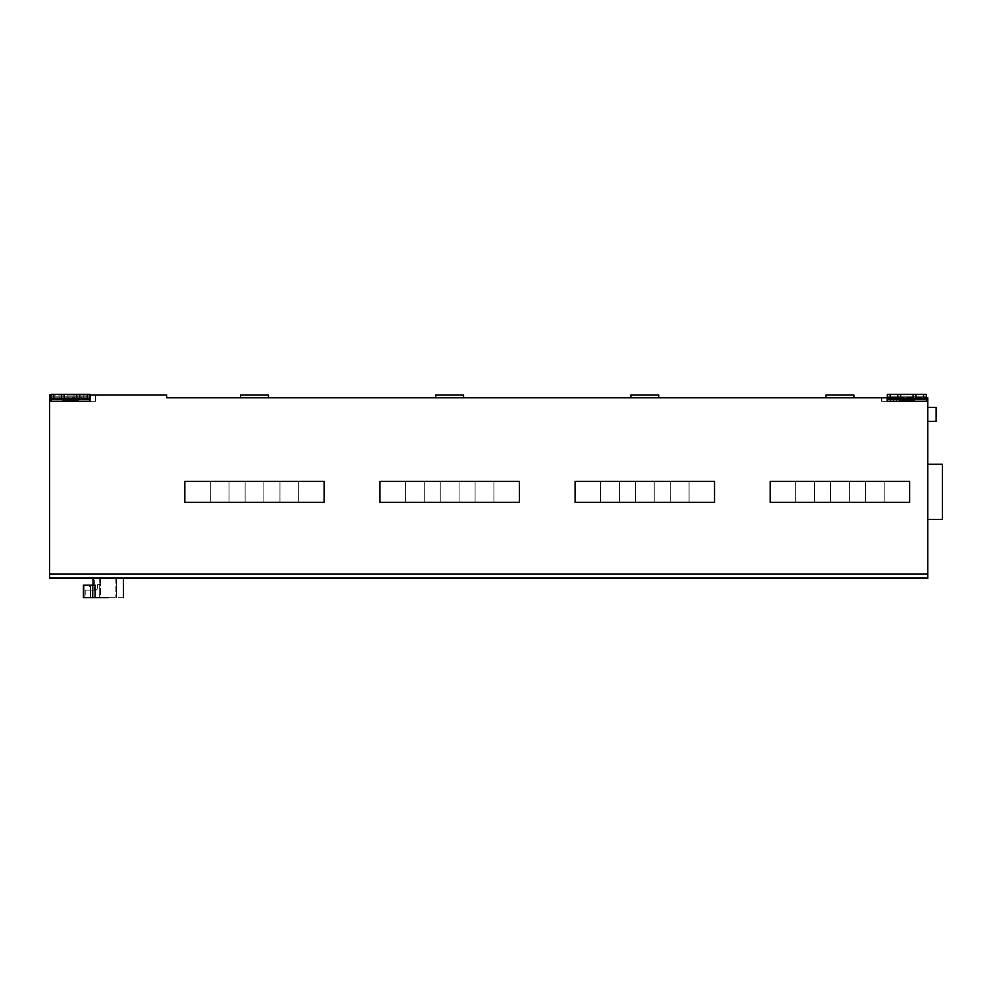 <?xml version="1.0" encoding="UTF-8"?>
<svg xmlns="http://www.w3.org/2000/svg" width="992" height="992" viewBox="0 0 992 992"><rect width="100%" height="100%" fill="white"/><g stroke="black" fill="none" stroke-linecap="round" stroke-linejoin="round"><path stroke-width="0.74" stroke-dasharray="4.96 3.72" d="M884.207 502.336L884.207 481.43L865.384 481.43L884.207 481.43L865.384 481.43L865.384 502.336L865.384 481.43L884.207 481.43L865.384 481.43L865.384 502.336L884.207 502.336L884.207 481.43L865.384 481.43L865.384 502.336L865.384 481.43L884.207 481.43L884.207 502.336L865.384 502.336L884.207 502.336L884.207 481.43L884.207 502.336L865.384 502.336L865.384 481.43L865.384 502.336L884.207 502.336L865.384 502.336L865.384 481.43L884.207 481.43L884.207 502.336L865.384 502.336L884.207 502.336L884.207 481.43L884.207 502.336M849.35 502.336L849.35 481.43L830.54 481.43L849.35 481.43L830.54 481.43L830.54 502.336L830.54 481.43L849.35 481.43L830.54 481.43L830.54 502.336L849.35 502.336L849.35 481.43L830.54 481.43L830.54 502.336L830.54 481.43L849.35 481.43L849.35 502.336L830.54 502.336L849.35 502.336L849.35 481.43L849.35 502.336L830.54 502.336L830.54 481.43L830.54 502.336L849.35 502.336L830.54 502.336L830.54 481.43L849.35 481.43L849.35 502.336L830.54 502.336L849.35 502.336L849.35 481.43L849.35 502.336M814.506 502.336L814.506 481.43L795.696 481.43L814.506 481.43L795.696 481.43L795.696 502.336L795.696 481.43L814.506 481.43L795.696 481.43L795.696 502.336L814.506 502.336L814.506 481.43L795.696 481.43L795.696 502.336L795.696 481.43L814.506 481.43L814.506 502.336L795.696 502.336L814.506 502.336L814.506 481.43L814.506 502.336L795.696 502.336L795.696 481.43L795.696 502.336L814.506 502.336L795.696 502.336L795.696 481.43L814.506 481.43L814.506 502.336L795.696 502.336L814.506 502.336L814.506 481.43L814.506 502.336M909.639 481.43L909.639 502.336L770.251 502.336L770.251 481.43L909.639 481.43L909.639 502.336L770.251 502.336L770.251 481.43L770.251 502.336L909.639 502.336L909.639 481.43L770.251 481.43L909.639 481.43M493.904 502.336L493.904 481.43L475.094 481.43L493.904 481.43L475.094 481.43L475.094 502.336L475.094 481.43L493.904 481.43L475.094 481.43L475.094 502.336L493.904 502.336L493.904 481.43L475.094 481.43L475.094 502.336L475.094 481.43L493.904 481.43L493.904 502.336L475.094 502.336L493.904 502.336L493.904 481.43L493.904 502.336L475.094 502.336L475.094 481.43L475.094 502.336L493.904 502.336L475.094 502.336L475.094 481.43L493.904 481.43L493.904 502.336L475.094 502.336L493.904 502.336L493.904 481.43L493.904 502.336M459.06 502.336L459.06 481.43L440.25 481.43L459.06 481.43L440.25 481.43L440.25 502.336L440.25 481.43L459.06 481.43L440.25 481.43L440.25 502.336L459.06 502.336L459.06 481.43L440.25 481.43L440.25 502.336L440.25 481.43L459.06 481.43L459.06 502.336L440.25 502.336L459.06 502.336L459.06 481.43L459.06 502.336L440.25 502.336L440.25 481.43L440.25 502.336L459.06 502.336L440.25 502.336L440.25 481.43L459.06 481.43L459.06 502.336L440.25 502.336L459.06 502.336L459.06 481.43L459.06 502.336M424.216 502.336L424.216 481.43L405.393 481.43L424.216 481.43L405.393 481.43L405.393 502.336L405.393 481.43L424.216 481.43L405.393 481.43L405.393 502.336L424.216 502.336L424.216 481.43L405.393 481.43L405.393 502.336L405.393 481.43L424.216 481.43L424.216 502.336L405.393 502.336L424.216 502.336L424.216 481.43L424.216 502.336L405.393 502.336L405.393 481.43L405.393 502.336L424.216 502.336L405.393 502.336L405.393 481.43L424.216 481.43L424.216 502.336L405.393 502.336L424.216 502.336L424.216 481.43L424.216 502.336M519.349 481.43L519.349 502.336L379.961 502.336L379.961 481.43L519.349 481.43L519.349 502.336L379.961 502.336L379.961 481.43L379.961 502.336L519.349 502.336L519.349 481.43L379.961 481.43L519.349 481.43M298.766 502.336L298.766 481.43L279.942 481.43L298.766 481.43L279.942 481.43L279.942 502.336L279.942 481.43L298.766 481.43L279.942 481.43L279.942 502.336L298.766 502.336L298.766 481.43L279.942 481.43L279.942 502.336L279.942 481.43L298.766 481.43L298.766 502.336L279.942 502.336L298.766 502.336L298.766 481.43L298.766 502.336L279.942 502.336L279.942 481.43L279.942 502.336L298.766 502.336L279.942 502.336L279.942 481.43L298.766 481.43L298.766 502.336L279.942 502.336L298.766 502.336L298.766 481.43L298.766 502.336M263.909 502.336L263.909 481.43L245.098 481.43L263.909 481.43L245.098 481.43L245.098 502.336L245.098 481.43L263.909 481.43L245.098 481.43L245.098 502.336L263.909 502.336L263.909 481.43L245.098 481.43L245.098 502.336L245.098 481.43L263.909 481.43L263.909 502.336L245.098 502.336L263.909 502.336L263.909 481.43L263.909 502.336L245.098 502.336L245.098 481.43L245.098 502.336L263.909 502.336L245.098 502.336L245.098 481.43L263.909 481.43L263.909 502.336L245.098 502.336L263.909 502.336L263.909 481.43L263.909 502.336M229.065 502.336L229.065 481.43L210.254 481.43L229.065 481.43L210.254 481.43L210.254 502.336L210.254 481.43L229.065 481.43L210.254 481.43L210.254 502.336L229.065 502.336L229.065 481.43L210.254 481.43L210.254 502.336L210.254 481.43L229.065 481.43L229.065 502.336L210.254 502.336L229.065 502.336L229.065 481.43L229.065 502.336L210.254 502.336L210.254 481.43L210.254 502.336L229.065 502.336L210.254 502.336L210.254 481.43L229.065 481.43L229.065 502.336L210.254 502.336L229.065 502.336L229.065 481.43L229.065 502.336M324.198 481.43L324.198 502.336L184.81 502.336L184.81 481.43L324.198 481.43L324.198 502.336L184.81 502.336L184.81 481.43L184.81 502.336L324.198 502.336L324.198 481.43L184.81 481.43L324.198 481.43M689.056 502.336L689.056 481.43L670.245 481.43L689.056 481.43L670.245 481.43L670.245 502.336L670.245 481.43L689.056 481.43L670.245 481.43L670.245 502.336L689.056 502.336L689.056 481.43L670.245 481.43L670.245 502.336L670.245 481.43L689.056 481.43L689.056 502.336L670.245 502.336L689.056 502.336L689.056 481.43L689.056 502.336L670.245 502.336L670.245 481.43L670.245 502.336L689.056 502.336L670.245 502.336L670.245 481.43L689.056 481.43L689.056 502.336L670.245 502.336L689.056 502.336L689.056 481.43L689.056 502.336M654.212 502.336L654.212 481.43L635.388 481.43L654.212 481.43L635.388 481.43L635.388 502.336L635.388 481.43L654.212 481.43L635.388 481.43L635.388 502.336L654.212 502.336L654.212 481.43L635.388 481.43L635.388 502.336L635.388 481.43L654.212 481.43L654.212 502.336L635.388 502.336L654.212 502.336L654.212 481.43L654.212 502.336L635.388 502.336L635.388 481.43L635.388 502.336L654.212 502.336L635.388 502.336L635.388 481.43L654.212 481.43L654.212 502.336L635.388 502.336L654.212 502.336L654.212 481.43L654.212 502.336M619.355 502.336L619.355 481.43L600.544 481.43L619.355 481.43L600.544 481.43L600.544 502.336L600.544 481.43L619.355 481.43L600.544 481.43L600.544 502.336L619.355 502.336L619.355 481.43L600.544 481.43L600.544 502.336L600.544 481.43L619.355 481.43L619.355 502.336L600.544 502.336L619.355 502.336L619.355 481.43L619.355 502.336L600.544 502.336L600.544 481.43L600.544 502.336L619.355 502.336L600.544 502.336L600.544 481.43L619.355 481.43L619.355 502.336L600.544 502.336L619.355 502.336L619.355 481.43L619.355 502.336M714.5 481.43L714.5 502.336L575.1 502.336L575.1 481.43L714.5 481.43L714.5 502.336L575.1 502.336L575.1 481.43L575.1 502.336L714.5 502.336L714.5 481.43L575.1 481.43L714.5 481.43M826.014 395.014L853.889 395.014L853.889 397.804L826.014 397.804L826.014 395.014M826.014 397.804L853.889 397.804M435.711 395.014L463.586 395.014L463.586 397.804L435.711 397.804L435.711 395.014M435.711 397.804L463.586 397.804M240.56 395.014L268.448 395.014L268.448 397.804L240.56 397.804L240.56 395.014M240.56 397.804L268.448 397.804M630.862 395.014L658.738 395.014L658.738 397.804L630.862 397.804L630.862 395.014M630.862 397.804L658.738 397.804M927.768 421.315L927.768 414.346C927.768 390.823 927.768 437.869 927.768 414.346L927.768 421.315L936.126 421.315L936.126 414.346C936.126 390.823 936.126 437.869 936.126 414.346C936.126 390.823 936.126 437.869 936.126 414.346L936.126 407.377L927.768 407.377L927.768 414.346C927.768 390.823 927.768 437.869 927.768 414.346L927.768 407.377M942.4 491.883L942.4 515.79L942.4 491.883M927.768 519.486L927.768 464.293M906.849 401.289L899.186 401.289L899.186 400.582L899.186 401.289L914.525 401.289L906.849 401.289M906.849 400.582L899.186 400.582L895.702 397.098L918.009 397.098L914.525 400.582L899.186 400.582L895.702 397.098L918.009 397.098L914.525 400.582L906.849 400.582M915.914 394.32L915.914 398.499L900.587 398.499L900.587 394.32L913.124 394.32L913.124 398.499L913.124 394.32L926.367 394.32L887.344 394.32L887.344 401.289L902.249 401.289L902.249 397.098L887.344 397.098L887.344 401.289L902.249 401.289L902.249 397.098L887.344 397.098L926.367 397.098L926.367 394.32L887.344 394.32L887.344 397.098L926.367 397.098L903.514 397.098L903.514 401.289L903.514 397.098L902.224 397.098L903.514 397.098L903.365 401.289L910.346 401.289L903.365 401.289L903.365 397.804L903.365 401.289L903.365 397.804L910.346 397.804L910.346 401.289L903.365 401.289L903.365 397.804L902.993 401.289L899.397 401.289L902.993 401.289L902.993 397.804L910.346 397.804L910.346 401.289L910.197 397.098L910.197 401.289L910.197 397.098L910.197 401.289L903.514 401.289L903.514 397.098L908.92 397.098L908.92 401.289L908.92 397.098L911.462 397.098L911.462 401.289L926.367 401.289L926.367 397.098L911.487 397.098L911.462 401.289L910.383 401.289L927.768 401.289L927.768 397.804L910.383 397.804L926.367 397.804M50.989 395.014L67.022 395.014L67.022 401.289L67.022 397.098L66.972 401.289L49.6 401.289L95.492 401.289L95.492 395.014L95.492 401.289L90.16 401.289L90.16 395.014L80.997 395.014L95.492 395.014L90.16 395.014L90.16 401.289L90.16 395.014L166.693 395.014L166.693 397.804L887.195 397.804L881.863 397.804L887.195 397.804L887.195 401.289L887.195 397.804L887.195 401.289L927.768 401.289L887.344 401.289L887.344 394.32L890.134 394.32L890.134 398.499L926.367 398.499L923.577 398.499L923.577 394.32M896.371 401.289L890.494 401.289L896.371 401.289L896.371 397.804L899.397 397.804L899.397 401.289L899.397 397.804L902.993 397.804L890.494 397.804L890.494 401.289L893.519 401.289L890.494 401.289L890.494 397.804L896.371 397.804L896.371 401.289M887.518 401.289L887.518 397.804L893.519 397.804L881.863 397.804L887.518 397.804L887.518 401.289L893.519 401.289L881.863 401.289L926.367 401.289L926.367 394.32L926.367 401.289M881.863 401.289L887.195 401.289L881.863 401.289L881.863 397.804L881.863 401.289M893.519 397.804L893.519 401.289L893.519 397.804L890.494 397.804L893.519 397.804M910.383 401.289L910.346 397.804L910.383 401.289M906.849 397.098L916.509 397.098L906.849 397.098M910.346 397.804L910.346 401.289L910.346 397.804M890.134 394.32L900.587 394.32L900.587 398.499L897.797 398.499L897.797 394.32M890.134 398.499L897.797 398.499M900.587 398.499L900.587 394.32M913.124 398.499L913.124 394.32M915.914 398.499L923.577 398.499M887.344 398.499L926.367 398.499M895.702 577.617L784.188 577.617L895.702 577.617L895.702 578.311L895.702 577.617M784.188 578.311L784.188 577.617L784.188 578.311L895.702 578.311L784.188 578.311M505.412 577.617L393.898 577.617L505.412 577.617L505.412 578.311L393.898 578.311L393.898 577.617L393.898 578.311L505.412 578.311L505.412 577.617M310.26 577.617L198.747 577.617L310.26 577.617L310.26 578.311L198.747 578.311L198.747 577.617L198.747 578.311L310.26 578.311L310.26 577.617M97.625 584.586L99.708 584.586L97.625 584.586L97.625 588.764L97.625 584.586M100.403 578.311L99.708 578.311L99.708 597.68L100.403 597.68L99.708 597.68L99.708 584.586L99.708 597.68L90.508 597.68C83.675 597.68 83.675 597.68 90.508 597.68C83.675 597.68 83.675 597.68 90.508 597.68L99.708 597.68L99.708 578.311L115.878 578.311L100.403 578.311L100.403 597.68L115.878 597.68L100.403 597.68L100.403 578.311M116.572 578.311L115.878 578.311L116.572 578.311L116.572 597.68L115.878 597.68L116.572 597.68L116.572 578.311M83.402 597.68L90.508 597.68L90.508 590.153C83.675 590.153 83.675 590.153 90.508 590.153C83.675 590.153 83.675 590.153 90.508 590.153L96.224 590.153L97.625 588.764L96.224 590.153L90.508 590.153L90.508 597.68L95.108 597.68L95.108 585.144L93.025 585.144C95.22 585.144 95.22 585.144 93.025 585.144C95.22 585.144 95.22 585.144 93.025 585.144L93.025 579.006C95.22 579.006 95.22 579.006 93.025 579.006C95.22 579.006 95.22 579.006 93.025 579.006L93.025 579.006M91.909 590.153L94.203 590.153L94.203 585.144L91.909 585.144C99.646 585.144 84.221 585.144 91.909 585.144L89.602 585.144L89.602 590.153L91.909 590.153C99.671 590.153 84.146 590.153 91.909 590.153M93.025 585.144L95.108 585.144L92.74 585.144L92.74 597.68M83.886 597.68L83.886 585.144L92.74 585.144M123.479 597.68L95.108 597.68M123.479 578.311L92.814 578.311M700.55 577.617L589.05 577.617L700.55 577.617L700.55 578.311L589.05 578.311L589.05 577.617L589.05 578.311L700.55 578.311L700.55 577.617M49.6 574.132L49.6 578.311L927.768 578.311L927.768 577.617L49.6 577.617L49.6 578.311L927.768 578.311L927.768 577.617L49.6 577.617L927.768 577.617L927.768 578.311L49.6 578.311L927.768 578.311L49.6 578.311L49.6 577.617L49.6 578.311L49.6 577.617L927.768 577.617L927.768 578.311L927.768 574.132L49.6 574.132L49.6 401.289L66.972 401.289L65.906 401.289L65.906 397.098L50.989 397.098L90.024 397.098L90.024 394.32L50.989 394.32L50.989 401.289L65.906 401.289L65.906 397.098L50.989 397.098L90.024 397.098L73.991 397.098L73.991 401.289L67.022 401.289L73.991 401.289L73.854 397.098L73.854 401.289L67.158 401.289L67.158 397.098L65.906 397.098L66.972 397.098L66.972 401.289L50.989 401.289L50.989 398.499L90.024 398.499L87.234 398.499L87.234 394.32L90.024 394.32L90.024 401.289L90.024 397.098L75.119 397.098L75.119 401.289L90.024 401.289L90.024 394.32L50.989 394.32L76.781 394.32L76.781 398.499L76.781 394.32L87.234 394.32M95.492 401.289L80.997 401.289L95.492 401.289L95.492 395.014L95.492 401.289M89.85 395.014L89.85 401.289L90.024 395.014M83.836 395.014L83.836 401.289L83.836 395.014M86.874 395.014L86.874 401.289L86.874 395.014M53.779 394.32L53.779 398.499L50.989 398.499L50.989 394.32L50.989 401.289L90.024 401.289L74.363 401.289L75.119 401.289L75.119 397.098L73.991 397.098L73.991 395.014L80.997 395.014L80.997 401.289L77.959 401.289L80.997 401.289L80.997 395.014L77.959 395.014L77.959 401.289L74.363 401.289L77.959 401.289L77.959 395.014L73.991 395.014L73.991 401.289L67.022 401.289L67.022 395.014L73.991 395.014L73.991 397.098L67.158 397.098L67.158 401.289L67.022 395.014L67.158 401.289L67.158 397.098L72.577 397.098L72.577 401.289L72.577 397.098L73.854 397.098L73.854 401.289L73.991 397.098L73.991 401.289L73.991 395.014L49.6 395.014L49.6 401.289M70.506 401.289L62.843 401.289L62.843 400.582L62.843 401.289L70.506 401.289M70.506 400.582L62.843 400.582L59.359 397.098L81.654 397.098L78.17 400.582L62.843 400.582L59.359 397.098L81.654 397.098L78.17 400.582L70.506 400.582M79.571 394.32L79.571 398.499L64.232 398.499L64.232 394.32L64.232 398.499L61.454 398.499L61.454 394.32M70.506 397.098L80.166 397.098L70.506 397.098M53.779 398.499L61.454 398.499M64.232 398.499L64.232 394.32M76.781 398.499L76.781 394.32M79.571 398.499L87.234 398.499M50.989 398.499L90.024 398.499M74.363 401.289L74.363 397.098L74.363 401.289M50.989 401.289L90.024 401.289M927.768 401.289L927.768 574.132M904.791 401.289L904.791 397.098L904.791 401.289M887.344 396.168L926.367 396.168L887.344 396.168M887.344 399.429L926.367 399.429M115.878 578.311L115.878 597.68L115.878 578.311M83.75 585.144L83.75 597.68M90.508 597.68L90.508 585.144M68.448 401.289L68.448 397.098L68.448 401.289M50.989 396.168L90.024 396.168L50.989 396.168M50.989 399.429L90.024 399.429M914.525 401.289L914.525 400.582L914.525 401.289M881.628 397.804L881.628 401.289L881.628 397.804M85.213 590.153L85.213 597.68M94.699 585.144L94.699 579.006M95.74 401.289L95.74 395.014L95.74 401.289M78.17 401.289L78.17 400.582L78.17 401.289"/><path stroke-width="1.49" d="M909.639 481.43L770.251 481.43L770.251 502.336L909.639 502.336L909.639 481.43M519.349 481.43L379.961 481.43L379.961 502.336L519.349 502.336L519.349 481.43M324.198 481.43L184.81 481.43L184.81 502.336L324.198 502.336L324.198 481.43M714.5 481.43L575.1 481.43L575.1 502.336L714.5 502.336L714.5 481.43M853.889 397.804L853.889 395.014L826.014 395.014L826.014 397.804M463.586 397.804L463.586 395.014L435.711 395.014L435.711 397.804M268.448 397.804L268.448 395.014L240.56 395.014L240.56 397.804M658.738 397.804L658.738 395.014L630.862 395.014L630.862 397.804M927.768 421.315L936.126 421.315L936.126 407.377L927.768 407.377M927.768 519.486L942.4 519.486L942.4 464.293L927.768 464.293M890.134 398.499L887.344 398.499L887.344 394.32L890.134 394.32L890.134 398.499L897.797 398.499L897.797 394.32L913.124 394.32L913.124 398.499L897.797 398.499M890.134 394.32L897.797 394.32M900.587 398.499L900.587 394.32M913.124 394.32L926.367 394.32L926.367 398.499L923.577 398.499L923.577 394.32M915.914 394.32L915.914 398.499L913.124 398.499M915.914 398.499L923.577 398.499M926.367 398.499L926.367 401.289M926.367 397.804L927.768 397.804L927.768 401.289L887.195 401.289L887.344 398.499M887.195 401.289L887.195 397.804L166.693 397.804L166.693 395.014L90.16 395.014L89.85 401.289M92.74 597.68L92.74 585.144L95.108 585.144L95.108 597.68L83.402 597.68L83.402 585.144L83.886 597.68M92.74 585.144L83.886 585.144M93.025 579.006L93.025 585.144M95.108 597.68L108.14 597.68M53.779 398.499L50.989 398.499L50.989 394.32L53.779 394.32L53.779 398.499L61.454 398.499L61.454 394.32L76.781 394.32L76.781 398.499L61.454 398.499M53.779 394.32L61.454 394.32M64.232 398.499L64.232 394.32M76.781 394.32L90.024 394.32L90.024 398.499L87.234 398.499L87.234 394.32M79.571 394.32L79.571 398.499L76.781 398.499M79.571 398.499L87.234 398.499M90.16 401.289L49.6 401.289L49.6 395.014L50.989 395.014M90.024 398.499L90.024 401.289M50.989 401.289L50.989 398.499M927.768 574.132L927.768 578.311L49.6 578.311L49.6 574.132L927.768 574.132L927.768 401.289M49.6 401.289L49.6 574.132M887.344 399.429L926.367 399.429M90.508 597.68L90.508 585.144M83.75 597.68L83.75 585.144M50.989 399.429L90.024 399.429M92.814 578.311L92.814 579.006M123.479 578.311L123.479 597.68"/></g></svg>
